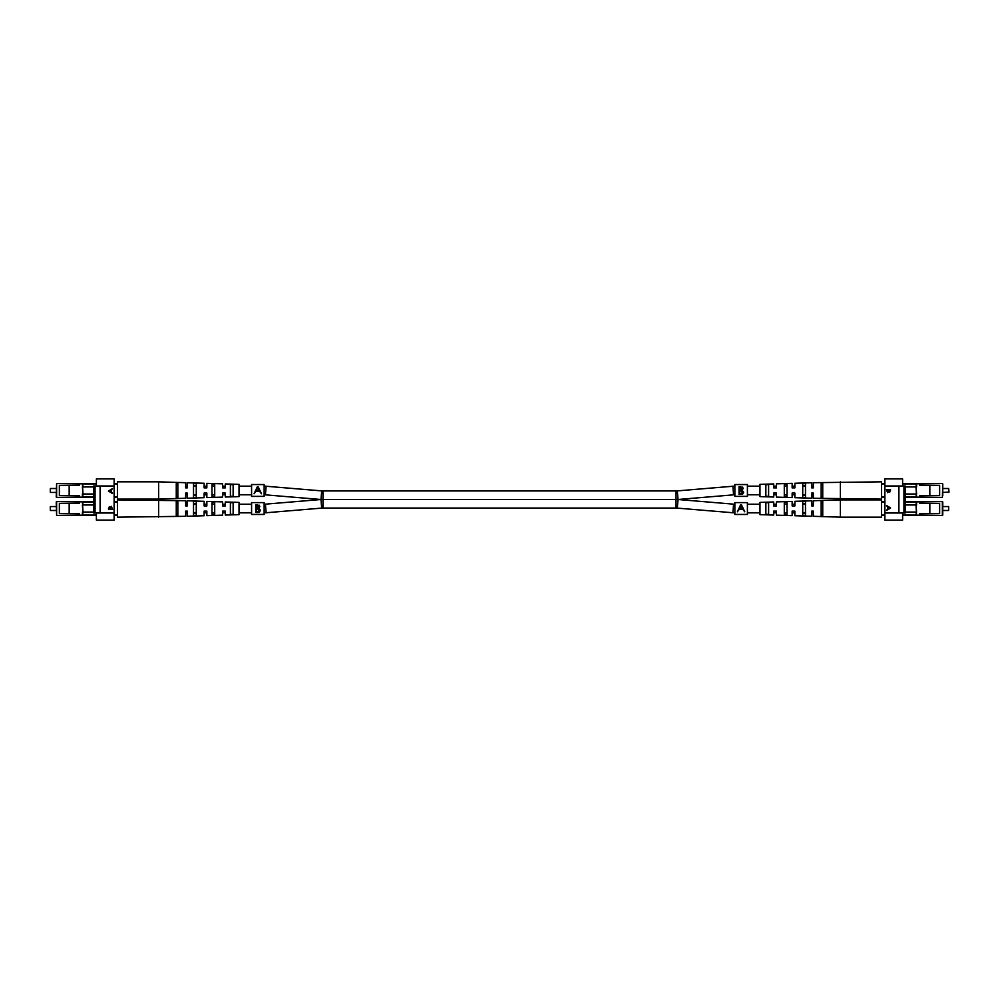<?xml version="1.0" encoding="UTF-8"?>
<svg xmlns="http://www.w3.org/2000/svg" width="999" height="999" viewBox="0 0 999 999"><rect width="100%" height="100%" fill="white"/><g stroke="black" fill="none" stroke-linecap="round" stroke-linejoin="round"><path stroke-width="1.5" d="M734.864 512.837A23.926 23.926 0 0 1 732.866 512.749L677.297 508.104A15.297 15.297 0 0 0 676.023 508.054L322.977 508.054A15.297 15.297 0 0 0 321.703 508.104L266.134 512.749A23.926 23.926 0 0 1 264.136 512.837M321.703 508.104L320.979 499.5A23.926 23.926 0 0 0 321.041 499.5L322.977 499.5L321.041 499.5A23.926 23.926 0 0 0 320.979 499.5L265.409 504.158A15.297 15.297 0 0 1 264.136 504.208M734.864 486.163A23.926 23.926 0 0 0 732.866 486.251L677.297 490.896A15.297 15.297 0 0 1 676.023 490.946L322.977 490.946A15.297 15.297 0 0 1 321.703 490.896L266.134 486.251A23.926 23.926 0 0 0 264.136 486.163M321.703 490.896L320.979 499.5L265.409 494.842A15.297 15.297 0 0 0 264.136 494.792M677.297 490.896L678.021 499.5A23.926 23.926 0 0 1 677.959 499.5L676.023 499.5L677.959 499.5A23.926 23.926 0 0 1 678.021 499.5L733.591 504.158A15.297 15.297 0 0 0 734.864 504.208M677.297 508.104L678.021 499.5L733.591 494.842A15.297 15.297 0 0 1 734.864 494.792M251.586 504.208L239.023 504.208M225.299 515.072L225.299 512.837L222.552 512.837L222.552 515.159L222.552 511.113L225.299 511.113L225.299 515.072L239.023 514.647L239.023 502.397L225.299 501.973L225.299 504.208L222.552 504.208L222.552 501.885L206.855 501.398L206.855 505.931L204.121 505.931L204.121 501.311L187.25 500.786L187.25 505.931L185.677 505.931L185.677 504.208L187.25 504.208L187.25 500.786M214.71 504.208L211.963 503.796L214.71 504.208M206.855 501.398L206.855 504.208L204.121 504.208L204.121 501.311M196.266 504.208L193.519 504.208L193.519 503.421L196.266 503.484L196.266 504.208M222.552 515.159L206.855 515.646L206.855 512.837L204.121 512.837L204.121 515.734L187.25 516.258L187.25 512.837L185.677 512.837L185.677 511.113L185.677 516.308L117.42 517.157L117.42 515.472L114.123 515.472M251.586 512.837L239.023 512.837M214.71 512.837L211.963 513.261L214.71 512.837M196.266 512.837L193.519 512.837L193.519 513.623L196.266 513.561L196.266 512.837M251.586 486.163L239.023 486.163M225.299 497.027L225.299 494.792L222.552 494.792L222.552 497.115L222.552 493.069L225.299 493.069L225.299 497.027L239.023 496.603L239.023 484.353L225.299 483.928L225.299 486.163L222.552 486.163L222.552 483.841L206.855 483.354L206.855 487.887L204.121 487.887L204.121 483.266L187.25 482.742L187.25 487.887L185.677 487.887L185.677 482.692L158.616 481.843L158.616 499.113L117.42 499.113L117.42 497.427L114.123 497.427M214.71 486.163L211.963 485.739L214.71 486.163M206.855 483.354L206.855 486.163L204.121 486.163L204.121 483.266M196.266 486.163L193.519 486.163L193.519 485.377L196.266 485.439L196.266 486.163M187.25 482.742L187.25 486.163L185.677 486.163L185.989 487.887M185.677 498.264L185.677 493.069L185.677 498.264L158.616 499.113M251.586 494.792L239.023 494.792M214.71 494.792L211.963 495.204L214.71 494.792M222.552 497.115L206.855 497.602L206.855 494.792L204.121 494.792L204.121 497.689L187.25 498.214L187.25 494.792L185.677 494.792M196.266 494.792L193.519 494.792L193.519 495.579L196.266 495.516L196.266 494.792M747.414 512.837L759.977 512.837M773.701 501.973L773.701 504.208L776.448 504.208L776.448 501.885L776.448 505.931L773.701 505.931L773.701 501.973L759.977 502.397L759.977 514.647L773.701 515.072L773.701 512.837L776.448 512.837L776.448 515.159L792.145 515.646L792.145 511.113L794.879 511.113L794.879 515.734L811.75 516.258L811.75 511.113L813.323 511.113L813.323 516.308L840.384 517.157L840.384 499.887L881.58 499.887L881.58 501.573L884.877 501.573M784.29 512.837L787.037 513.261L784.29 512.837M792.145 515.646L792.145 512.837L794.879 512.837L794.879 515.734M802.734 512.837L805.481 512.837L805.481 513.623L802.734 513.561L802.734 512.837M811.75 516.258L811.75 512.837L813.323 512.837L813.011 511.113M813.323 500.736L813.323 505.931L813.323 500.736L840.384 499.887M747.414 504.208L759.977 504.208M784.29 504.208L787.037 503.796L784.29 504.208M776.448 501.885L792.145 501.398L792.145 504.208L794.879 504.208L794.879 501.311L811.75 500.786L811.75 504.208L813.323 504.208M802.734 504.208L805.481 504.208L805.481 503.421L802.734 503.484L802.734 504.208M747.414 494.792L759.977 494.792M773.701 483.928L773.701 486.163L776.448 486.163L776.448 483.841L776.448 487.887L773.701 487.887L773.701 483.928L759.977 484.353L759.977 496.603L773.701 497.027L773.701 494.792L776.448 494.792L776.448 497.115L792.145 497.602L792.145 493.069L794.879 493.069L794.879 497.689L811.75 498.214L811.75 493.069L813.323 493.069L813.323 494.792L811.75 494.792L811.75 498.214M784.29 494.792L787.037 495.204L784.29 494.792M792.145 497.602L792.145 494.792L794.879 494.792L794.879 497.689M802.734 494.792L805.481 494.792L805.481 495.579L802.734 495.516L802.734 494.792M776.448 483.841L792.145 483.354L792.145 486.163L794.879 486.163L794.879 483.266L811.75 482.742L811.75 486.163L813.323 486.163L813.323 487.887L813.323 482.692L881.58 481.843L881.58 483.528L884.877 483.528M747.414 486.163L759.977 486.163M784.29 486.163L787.037 485.739L784.29 486.163M802.734 486.163L805.481 486.163L805.481 485.377L802.734 485.439L802.734 486.163M322.977 508.054L322.977 499.5L676.023 499.5L676.023 490.946M942.769 510.489L942.769 501.973L942.769 515.072L942.769 510.489L948.663 510.489L948.663 506.555L942.769 506.555M948.663 506.555L948.663 510.489M916.607 512.05L915.996 504.994L916.582 515.197L915.833 512.05M919.53 515.072L942.382 515.472L902.609 515.472M884.877 515.472L881.58 515.472L881.58 501.573M905.356 501.573L942.382 501.573L919.53 501.973M942.382 515.472L942.382 501.573M929.832 503.421L929.832 513.623L939.634 513.623L939.634 503.421L919.53 503.421L919.53 501.848L916.582 501.848L916.582 504.994M916.582 515.197L919.53 515.197L919.53 513.623L929.832 513.623M915.833 504.994L916.582 501.848M915.996 512.05L905.356 512.05M915.996 504.994L905.356 504.994M840.384 517.157L881.58 517.157L881.58 515.472M813.323 516.308L813.323 512.837M822.739 503.096L822.739 513.948L821.166 513.923L821.166 503.121L822.739 503.096M773.701 515.072L773.701 511.113L776.448 511.113L776.448 515.159M811.75 500.786L811.75 505.931L813.011 505.931M794.879 501.311L794.879 505.931L792.145 505.931L792.145 501.398M805.481 515.621L805.481 501.423L802.734 501.523L802.734 515.521L805.481 515.621M787.037 515.009L787.037 502.047L784.29 502.135L784.29 514.91L787.037 515.009M768.606 514.385L768.606 502.659L765.858 502.759L765.858 514.285L768.606 514.385M822.739 516.183L822.739 500.861L821.166 500.911L821.166 516.133L822.739 516.183M792.145 511.113L793.156 511.113M792.145 505.931L793.156 505.931M948.663 492.445L948.663 488.511L949.05 492.045L942.769 492.445L942.769 495.579L942.769 483.928L942.382 497.427L905.356 497.427M916.607 494.006L915.996 486.95L916.582 497.152L915.833 494.006M884.877 497.427L881.58 497.427L881.58 483.528M902.609 483.528L942.382 483.528L919.53 483.928M942.769 483.928L942.382 497.427L919.53 497.027M929.832 485.377L929.832 495.579L939.634 495.579L939.634 485.377L919.53 485.377L919.53 483.803L916.582 483.803L916.582 486.95M916.582 497.152L919.53 497.152L919.53 495.579L929.832 495.579M915.833 486.95L916.582 483.803M915.996 494.006L905.356 494.006M915.996 486.95L905.356 486.95M813.011 493.069L813.323 498.264L881.58 499.113L881.58 497.427M840.384 499.113L840.384 481.843M813.323 486.163L813.323 482.692M813.323 498.264L813.323 494.792M822.739 485.052L822.739 495.904L821.166 495.879L821.166 485.077L822.739 485.052M773.701 497.027L773.701 493.069L776.448 493.069L776.448 497.115M811.75 482.742L811.75 487.887L813.011 487.887M794.879 483.266L794.879 487.887L792.145 487.887L792.145 483.354M805.481 497.577L805.481 483.379L802.734 483.479L802.734 497.477L805.481 497.577M787.037 496.953L787.037 483.991L784.29 484.09L784.29 496.865L787.037 496.953M768.606 496.341L768.606 484.615L765.858 484.715L765.858 496.241L768.606 496.341M822.739 498.139L822.739 482.817L821.166 482.867L821.166 498.089L822.739 498.139M792.145 493.069L793.156 493.069M792.145 487.887L793.156 487.887M886.413 489.51L890.471 489.51L890.471 490.534L889.472 492.22L888.598 491.608L887.562 492.619L886.413 489.51M902.609 512.999L902.609 520.092L884.877 520.092L884.877 512.999L905.356 512.999L905.356 486.001L884.877 486.001L884.877 478.908L902.609 478.908L902.609 486.001M884.877 512.999L884.877 486.001M890.559 507.942L886.55 510.414L887.836 509.128L887.836 506.768L886.55 505.457L890.559 507.942M887.824 492.619L886.662 489.51L890.471 489.51M889.722 492.22L888.598 491.608M887.562 492.145L888.586 489.985L886.825 489.985L887.562 492.145L888.336 489.985M889.46 491.745L890.309 489.985L888.76 489.985L889.46 491.745L890.059 489.985M886.8 509.902L887.836 509.128M888.086 509.128L887.836 506.768M888.086 506.768L886.55 505.969M888.248 508.878L890.034 507.967L888.248 507.017L888.248 508.878L889.784 507.967L888.248 507.017M50.337 492.445L50.337 488.511L50.337 492.445L56.231 492.445M82.393 486.95L83.004 494.006L82.418 483.803L83.167 486.95M79.47 483.928L56.618 483.528L96.391 483.528M114.123 483.528L117.42 483.528L117.42 497.427M93.644 497.427L56.618 497.427L79.47 497.027M56.231 497.027L56.618 483.528L56.618 497.427M69.168 495.579L69.168 485.377L59.366 485.377L59.366 495.579L79.47 495.579L79.47 497.152L82.418 497.152L82.418 494.006M82.418 483.803L79.47 483.803L79.47 485.377L69.168 485.377M83.167 494.006L82.418 497.152M83.004 486.95L93.644 486.95M83.004 494.006L93.644 494.006M158.616 481.843L117.42 481.843L117.42 483.528M185.677 482.692L185.677 486.163M176.261 495.904L176.261 485.052L177.834 485.077L177.834 495.879L176.261 495.904M225.299 483.928L225.299 487.887L222.552 487.887L222.552 483.841M187.25 498.214L187.25 493.069L185.989 493.069M204.121 497.689L204.121 493.069L206.855 493.069L206.855 497.602M193.519 483.379L193.519 497.577L196.266 497.477L196.266 483.479L193.519 483.379M211.963 483.991L211.963 496.953L214.71 496.865L214.71 484.09L211.963 483.991M230.394 484.615L230.394 496.341L233.142 496.241L233.142 484.715L230.394 484.615M176.261 482.817L176.261 498.139L177.834 498.089L177.834 482.867L176.261 482.817M206.855 487.887L205.844 487.887M206.855 493.069L205.844 493.069M50.337 510.489L50.337 506.555L50.337 510.489L56.231 510.489M82.393 504.994L83.004 512.05L82.418 501.848L83.167 504.994M79.47 501.973L56.618 501.573L93.644 501.573M114.123 501.573L117.42 501.573L117.42 515.472M96.391 515.472L56.618 515.472L79.47 515.072M56.231 501.973L56.618 515.472L56.618 501.573M69.168 513.623L69.168 503.421L59.366 503.421L59.366 513.623L79.47 513.623L79.47 515.197L82.418 515.197L82.418 512.05M82.418 501.848L79.47 501.848L79.47 503.421L69.168 503.421M83.167 512.05L82.418 515.197M83.004 504.994L93.644 504.994M83.004 512.05L93.644 512.05M185.989 505.931L185.677 500.736L117.42 499.887L117.42 501.573M158.616 499.887L158.616 517.157M185.677 512.837L185.677 516.308M185.677 500.736L185.677 504.208M176.261 513.948L176.261 503.096L177.834 503.121L177.834 513.923L176.261 513.948M225.299 501.973L225.299 505.931L222.552 505.931L222.552 501.885M187.25 516.258L187.25 511.113L185.989 511.113M204.121 515.734L204.121 511.113L206.855 511.113L206.855 515.646M193.519 501.423L193.519 515.621L196.266 515.521L196.266 501.523L193.519 501.423M211.963 502.047L211.963 515.009L214.71 514.91L214.71 502.135L211.963 502.047M230.394 502.659L230.394 514.385L233.142 514.285L233.142 502.759L230.394 502.659M176.261 500.861L176.261 516.183L177.834 516.133L177.834 500.911L176.261 500.861M206.855 505.931L205.844 505.931M206.855 511.113L205.844 511.113M112.587 509.49L108.529 509.49L108.529 508.466L109.528 506.78L110.402 507.392L111.438 506.381L112.587 509.49M96.391 486.001L96.391 478.908L114.123 478.908L114.123 486.001L93.644 486.001L93.644 512.999L114.123 512.999L114.123 520.092L96.391 520.092L96.391 512.999M114.123 486.001L114.123 512.999M108.441 491.058L112.45 488.586L111.164 489.872L111.164 492.232L112.45 493.543L108.441 491.058M111.176 506.381L112.338 509.49L108.529 509.49M109.278 506.78L110.402 507.392M111.438 506.855L110.414 509.015L112.175 509.015L111.438 506.855L110.664 509.015M109.54 507.255L108.691 509.015L110.24 509.015L109.54 507.255L108.941 509.015M112.2 489.098L111.164 489.872M110.914 489.872L111.164 492.232M110.914 492.232L112.45 493.031M110.752 490.122L108.966 491.033L110.752 491.983L110.752 490.122L109.216 491.033L110.752 491.983M251.586 484.59L251.586 496.416L264.136 496.416L264.136 484.54L251.586 484.54L264.136 484.59M257.23 486.95L254.071 493.781L255.994 491.271L259.553 491.271L261.513 493.781L258.266 486.95L257.23 486.95L255.594 490.472M259.94 490.472L258.266 486.95M256.368 490.459L257.754 487.475L259.166 490.459L256.368 490.459L257.754 487.475M251.586 502.634L251.586 514.46L264.136 514.46L264.136 502.584L251.586 502.584L264.136 502.634M255.756 508.528L255.756 504.657L257.28 504.657L259.777 506.605L258.866 508.279L260.389 510.277L258.591 512.437L255.756 512.437L255.756 508.528M259.103 505.119L259.59 505.756M259.777 506.605L258.866 508.279M259.89 511.663L258.928 512.337M258.953 511.451L259.678 510.277L258.391 508.878L256.456 508.791L256.456 511.7L258.941 511.463M258.391 508.878L256.93 508.791L259.653 510.039M258.341 507.767L259.028 506.268M256.93 507.979L259.078 506.618L256.456 505.469L256.456 507.979L257.48 507.967M257.417 505.469L259.078 506.618L258.204 505.556M257.467 511.7L259.678 510.277M734.864 484.59L734.864 496.416L747.414 496.416L747.414 484.54L734.864 484.54L747.414 484.59M739.035 490.472L739.035 486.613L740.571 486.613L743.069 488.561L742.157 490.234L743.668 492.232L741.882 494.393L739.035 494.393L739.035 490.472M742.382 487.075L742.881 487.712M743.069 488.561L742.157 490.234M743.169 493.618L742.22 494.293M740.746 493.656L742.969 492.232L741.683 490.834L739.747 490.746L739.747 493.656L742.232 493.406L742.944 491.995M741.683 490.834L740.209 490.746L742.969 492.232M741.32 489.835L742.307 488.224M740.222 489.935L742.357 488.573L739.747 487.412L739.747 489.935L740.759 489.91M740.696 487.412L742.357 488.573L741.283 487.462M734.864 502.634L734.864 514.46L747.414 514.46L747.414 502.584L734.864 502.584L747.414 502.634M740.521 504.994L737.362 511.825L739.285 509.315L742.831 509.315L744.792 511.825L741.558 504.994L740.521 504.994L738.885 508.528M743.231 508.528L741.558 504.994M739.66 508.503L741.033 505.519L742.457 508.503L739.66 508.503L741.033 505.519M266.134 486.251L265.409 494.842M732.866 512.749L733.591 504.158M266.134 512.749L265.409 504.158M732.866 486.251L733.591 494.842M322.977 490.946L322.977 499.5M676.023 508.054L676.023 499.5M881.58 515.072L884.877 515.072M902.609 515.072L916.046 515.072M916.046 501.973L905.356 501.973M884.877 501.973L881.58 501.973M881.58 497.027L884.877 497.027M905.356 497.027L916.046 497.027M916.046 483.928L902.609 483.928M884.877 483.928L881.58 483.928M898.9 512.999L898.9 486.001M903.933 512.999L903.933 486.001M117.42 483.928L114.123 483.928M96.391 483.928L82.954 483.928M82.954 497.027L93.644 497.027M114.123 497.027L117.42 497.027M117.42 501.973L114.123 501.973M93.644 501.973L82.954 501.973M82.954 515.072L96.391 515.072M114.123 515.072L117.42 515.072M100.1 486.001L100.1 512.999M95.067 486.001L95.067 512.999M948.663 488.511L942.769 488.511M50.337 488.511L56.231 488.511M50.337 506.555L56.231 506.555M251.586 496.366L264.136 496.366M251.586 514.41L264.136 514.41M734.864 496.366L747.414 496.366M734.864 514.41L747.414 514.41"/></g></svg>
